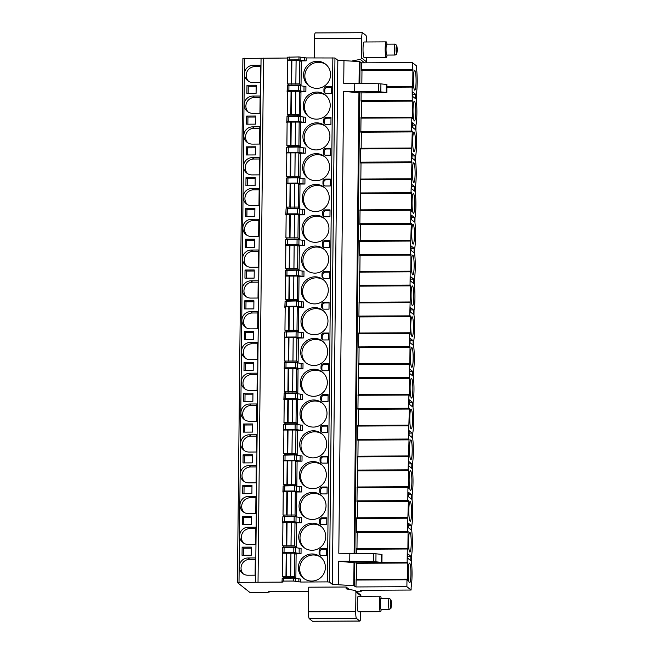 <?xml version="1.0" encoding="UTF-8"?>
<svg xmlns="http://www.w3.org/2000/svg" width="654" height="654" viewBox="0 0 654 654"><rect width="100%" height="100%" fill="white"/><g stroke="black" fill="none" stroke-linecap="round" stroke-linejoin="round"><path stroke-width="0.98" d="M287.613 60.062L287.646 57.2L298.984 56.931L306.227 57.928L334.954 57.985L337.832 60.274L359.267 61.582L361.449 62.849L412.38 62.596L416.598 65.94L416.565 68.744A17.969 2.493 89.7 0 1 416.296 94.552L416.246 99.531A17.969 2.493 89.7 0 1 415.977 125.339L415.919 130.326A17.969 2.493 89.7 0 1 415.65 156.134L415.601 161.121A17.969 2.493 89.7 0 1 415.331 186.93L415.274 191.916A17.969 2.493 89.7 0 1 415.004 217.725L414.955 222.712A17.969 2.493 89.7 0 1 414.685 248.52L414.636 253.499A17.969 2.493 89.7 0 1 414.366 279.307L414.309 284.294A17.969 2.493 89.7 0 1 414.039 310.102L413.99 315.089A17.969 2.493 89.7 0 1 413.72 340.897L413.663 345.884A17.969 2.493 89.7 0 1 413.393 371.693L413.344 376.679A17.969 2.493 89.7 0 1 413.075 402.488L413.017 407.467A17.969 2.493 89.7 0 1 412.748 433.275L412.699 438.262A17.969 2.493 89.7 0 1 412.429 464.07L412.372 469.057A17.969 2.493 89.7 0 1 412.102 494.865L412.053 499.852A17.969 2.493 89.7 0 1 411.783 525.661L411.734 530.647A17.969 2.493 89.7 0 1 411.456 556.456L411.407 561.434A17.969 2.493 89.7 0 1 411.137 587.243L411.104 590.047L406.894 586.703L355.964 586.957L353.781 585.69L332.346 584.382L329.469 582.093L327.368 581.896L300.734 582.035L293.491 581.038L283.738 581.087L282.136 581.275L283.027 582.003L281.956 582.125L239.004 582.346L237.418 582.559L249.795 592.385L267.592 592.295L269.195 592.107L268.655 591.674L308.672 591.469M287.613 58.018L242.896 58.427L237.418 582.501L242.896 58.427M411.104 590.047L360.174 590.3L361.319 591.208L361.327 590.3M366.698 41.979A6.197 0.858 89.7 0 0 365.897 35.332L362.635 32.741A6.197 0.858 89.7 0 0 362.537 32.7A6.197 0.858 89.7 0 0 361.711 38.21L361.507 57.879L366.485 61.836L366.534 57.47M386.293 57.372A7.742 1.079 89.7 0 1 385.181 48.772A7.742 1.079 -90.3 0 1 386.212 41.881L364.065 41.995A7.742 1.079 89.7 0 0 363.027 48.886A7.742 1.079 89.7 0 0 364.139 57.487L386.293 57.372A7.742 1.079 89.7 0 0 386.898 55.982L387.078 55.075M355.907 591.927A1.545 1.529 -51.5 0 0 355.343 590.726L360.321 594.682A1.545 1.529 128.5 0 1 360.894 595.884L355.907 591.927L355.702 611.588A6.197 0.858 89.7 0 0 356.495 618.431L309.252 618.668A6.197 0.858 -90.3 0 1 308.451 611.825L308.713 587.194L346.146 587.006L349.179 589.409M360.73 611.76L360.689 615.545A6.197 0.858 89.7 0 1 359.863 621.063A6.197 0.858 89.7 0 1 359.765 621.022L356.495 618.431M380.407 596.17A7.742 1.079 -90.3 0 0 379.377 603.062A7.742 1.079 89.7 0 0 380.489 611.662L358.335 611.768A7.742 1.079 -90.3 0 1 357.223 603.168A7.742 1.079 -90.3 0 1 358.261 596.276L380.407 596.17A7.742 1.079 -90.3 0 1 381.029 597.552L381.217 598.459M355.98 591.232L361.319 591.208M359.863 621.063L312.612 621.3A6.197 0.858 -90.3 0 1 312.514 621.259L359.765 621.022M309.252 618.668L312.514 621.259M346.146 587.006L346.121 588.853L354.672 590.423A1.545 1.529 -51.5 0 1 355.343 590.726M338.478 584.349L338.723 561.255L354.926 562.783M343.971 60.242L343.726 83.336L354.754 83.287L354.672 91.29L343.644 91.347L359.847 92.876M361.449 62.849L361.376 69.765L412.306 69.512L412.412 70.338L412.919 69.537L412.723 88.012L412.273 86.5L412.126 87.088L412.396 118.807L411.906 117.221L411.799 117.875L411.668 131.094L411.775 131.92L412.273 131.119L411.341 161.89L411.448 162.715L411.946 161.914L411.023 192.685L411.129 193.51L411.628 192.709L411.431 211.193L410.982 209.672L410.835 210.261L410.696 223.48L410.802 224.306L411.301 223.504L410.377 254.275L410.483 255.101L410.982 254.3L410.786 272.775L410.336 271.255L410.189 271.843L410.05 285.062L410.156 285.888L410.655 285.087L409.731 315.857L409.837 316.683L410.336 315.882L410.14 334.366L409.69 332.845L409.543 333.434L409.404 346.653L409.51 347.478L410.017 346.677L409.821 365.161L409.371 363.64L409.224 364.229L409.494 395.948L409.003 394.362L408.897 395.024L408.758 408.243L408.873 409.061L409.371 408.268L408.439 439.03L408.546 439.856L409.044 439.055L408.121 469.825L408.227 470.651L408.725 469.85L408.529 488.334L408.08 486.813L407.933 487.402L407.794 500.621L407.9 501.446L408.398 500.645L407.475 531.416L407.581 532.242L408.08 531.44L407.883 549.916L407.434 548.395L407.287 548.992L407.148 562.211L407.254 563.029L407.753 562.236L407.565 580.711L407.066 579.125L406.968 579.779L406.894 586.703M412.396 70.313L361.482 70.591L361.376 69.765M361.842 83.426L361.973 70.591M361.139 92.721L361.057 100.561L411.987 100.307M412.069 101.108L361.163 101.386L361.057 100.561M361.482 117.475L361.654 101.386M411.75 131.904L360.836 132.182L361.016 117.548M361.163 148.262L361.335 132.173M411.423 162.699L360.517 162.969L360.697 148.335M360.836 179.057L361.008 162.969M360.199 193.764L411.129 193.51L360.199 193.764L360.37 179.131M360.517 209.852L360.689 193.764M410.777 224.281L359.872 224.559L360.052 209.926M360.199 240.647L360.362 224.559M410.459 255.076L359.553 255.354L359.725 240.721M359.872 271.435L360.043 255.354M359.226 286.15L410.156 285.888L359.226 286.15L359.406 271.516M359.553 302.23L359.716 286.141M409.813 316.667L358.907 316.937L359.079 302.303M359.226 333.025L359.398 316.937M409.494 347.462L358.58 347.732L358.76 333.099M358.907 363.82L359.071 347.732M409.167 378.249L358.261 378.527L358.433 363.894M358.58 394.615L358.752 378.527M408.848 409.044L357.934 409.322L358.114 394.689M358.261 425.402L358.433 409.314M408.521 439.84L357.615 440.117L357.787 425.484M357.934 456.198L358.106 440.109M357.297 470.905L408.227 470.651L357.297 470.905L357.468 456.271M357.615 486.993L357.787 470.905M407.875 501.43L356.97 501.7L357.149 487.066M357.297 517.788L357.46 501.7M356.651 532.495L407.581 532.242L356.651 532.495L356.822 517.862M356.97 548.583L357.141 532.495M356.316 553.325L356.504 548.657M356.324 563.29L407.254 563.029L356.324 563.29L356.217 562.636M356.651 579.37L356.814 563.282M355.964 586.957L356.177 579.452M354.754 83.287L378.519 83.761A4.643 0.507 0.6 0 1 380.914 83.884L386.939 84.529L386.857 92.533L359.847 92.933M354.672 91.29L378.437 91.764A4.643 0.507 0.6 0 1 380.832 91.887L386.857 92.533M343.644 91.347L338.805 553.251L373.598 553.668A4.643 0.507 0.6 0 1 375.993 553.791L382.018 554.437L381.936 562.448L354.926 562.841M338.723 561.255L349.751 561.197L349.833 553.194M337.832 60.274L332.346 584.382M349.751 561.197L373.516 561.672A4.643 0.507 0.6 0 1 375.911 561.802L381.936 562.448M263.513 58.141L258.028 582.248M304.331 57.805L304.298 60.724L306.195 60.855L300.317 60.879M301.355 522.759L301.412 517.518L299.516 517.396L299.458 522.628L301.355 522.759L295.477 522.783M301.682 491.963L301.731 486.731L299.834 486.601L299.785 491.841L301.682 491.963L295.796 491.996M302.001 461.168L302.058 455.936L300.161 455.805L300.104 461.045L302.001 461.168L296.123 461.201M302.32 430.373L302.377 425.141L300.48 425.018L300.423 430.25L302.32 430.373L296.442 430.406M302.647 399.586L302.704 394.346L300.807 394.223L300.75 399.455L302.647 399.586L296.769 399.61M302.966 368.791L303.023 363.55L301.126 363.428L301.069 368.66L302.966 368.791L297.088 368.815M303.293 337.995L303.35 332.763L301.453 332.633L301.396 337.873L303.293 337.995L297.406 338.028M303.611 307.2L303.669 301.968L301.772 301.837L301.715 307.078L303.611 307.2L297.733 307.233M303.938 276.405L303.987 271.173L302.091 271.05L302.042 276.282L303.938 276.405L298.052 276.438M304.257 245.618L304.314 240.378L302.418 240.255L302.361 245.487L304.257 245.618L298.379 245.642M304.584 214.823L304.633 209.582L302.737 209.46L302.688 214.692L304.584 214.823L298.698 214.847M304.903 184.027L304.96 178.795L303.064 178.665L303.006 183.905L304.903 184.027L299.025 184.06M305.23 153.232L305.279 148L303.382 147.869L303.325 153.11L305.23 153.232L299.344 153.265M305.549 122.437L305.606 117.205L303.709 117.082L303.652 122.314L305.549 122.437L299.671 122.47M305.868 91.65L305.925 86.41L304.028 86.287L303.971 91.519L305.868 91.65L299.99 91.674M301.036 553.554L301.085 548.314L299.189 548.191L299.14 553.423L301.036 553.554L295.15 553.578M301.028 85.053L289.003 85.11L287.523 83.925L299.565 83.892L301.028 85.053L301.273 61.648L299.81 60.487L299.565 83.892M300.709 115.848L288.684 115.905L287.204 114.712L299.246 114.679L300.709 115.848L300.954 92.443L299.491 91.282L299.246 114.679M300.382 146.635L288.357 146.7L286.877 145.507L298.927 145.474L300.382 146.635L300.627 123.238L299.172 122.077L298.927 145.474M300.063 177.43L288.038 177.496L286.558 176.302L298.6 176.269L300.063 177.43L300.309 154.025L298.845 152.864L298.6 176.269M299.745 208.225L287.711 208.283L286.231 207.097L298.281 207.065L299.745 208.225L299.99 184.82L298.526 183.66L298.281 207.065M299.418 239.021L287.392 239.078L285.912 237.893L297.954 237.86L299.418 239.021L299.663 215.616L298.199 214.455L297.954 237.86M299.099 269.816L287.065 269.873L285.585 268.68L297.635 268.647L299.099 269.816L299.344 246.411L297.881 245.25L297.635 268.647M298.772 300.603L286.746 300.668L285.267 299.475L297.308 299.442L298.772 300.603L299.017 277.206L297.554 276.045L297.308 299.442M298.453 331.398L286.427 331.464L284.948 330.27L296.99 330.237L298.453 331.398L298.698 307.993L297.235 306.832L296.99 330.237M298.126 362.193L286.1 362.251L284.621 361.065L296.663 361.033L298.126 362.193L298.371 338.788L296.908 337.627L296.663 361.033M297.807 392.989L285.782 393.046L284.302 391.86L296.344 391.828L297.807 392.989L298.052 369.584L296.589 368.423L296.344 391.828M297.48 423.784L285.455 423.841L283.975 422.647L296.025 422.615L297.48 423.784L297.725 400.379L296.27 399.218L296.025 422.615M297.161 454.571L285.136 454.636L283.656 453.443L295.698 453.41L297.161 454.571L297.406 431.174L295.943 430.013L295.698 453.41M296.842 485.366L284.809 485.431L283.329 484.238L295.379 484.205L296.842 485.366L297.088 461.961L295.624 460.8L295.379 484.205M296.515 516.161L284.49 516.219L283.01 515.033L295.052 515L296.515 516.161L296.761 492.756L295.297 491.595L295.052 515M296.197 546.957L284.163 547.014L282.683 545.828L294.733 545.796L296.197 546.957L296.442 523.552L294.979 522.391L294.733 545.796M295.87 577.752L283.844 577.809L282.364 576.615L294.406 576.583L295.87 577.752L296.115 554.347L294.652 553.186L294.406 576.583M317.19 61.263A13.636 13.415 -51.5 0 0 308.574 85.486A13.636 13.415 -51.5 0 0 329.755 79.191A13.636 13.415 -51.5 0 0 317.19 61.263M316.871 92.05A13.636 13.415 -51.5 0 0 308.247 116.281A13.636 13.415 -51.5 0 0 329.436 109.986A13.636 13.415 -51.5 0 0 316.871 92.05M316.544 122.846A13.636 13.415 -51.5 0 0 307.928 147.068A13.636 13.415 -51.5 0 0 329.109 140.773A13.636 13.415 -51.5 0 0 316.544 122.846M316.225 153.641A13.636 13.415 -51.5 0 0 307.609 177.863A13.636 13.415 -51.5 0 0 328.79 171.569A13.636 13.415 -51.5 0 0 316.225 153.641M315.907 184.436A13.636 13.415 -51.5 0 0 307.282 208.659A13.636 13.415 -51.5 0 0 328.463 202.364A13.636 13.415 -51.5 0 0 315.907 184.436M315.58 215.231A13.636 13.415 -51.5 0 0 306.963 239.454A13.636 13.415 -51.5 0 0 328.144 233.159A13.636 13.415 -51.5 0 0 315.58 215.231M315.261 246.018A13.636 13.415 -51.5 0 0 306.636 270.249A13.636 13.415 -51.5 0 0 327.826 263.954A13.636 13.415 -51.5 0 0 315.261 246.018M314.934 276.814A13.636 13.415 -51.5 0 0 306.317 301.036A13.636 13.415 -51.5 0 0 327.499 294.741A13.636 13.415 -51.5 0 0 314.934 276.814M314.615 307.609A13.636 13.415 -51.5 0 0 305.99 331.831A13.636 13.415 -51.5 0 0 327.18 325.537A13.636 13.415 -51.5 0 0 314.615 307.609M314.288 338.404A13.636 13.415 -51.5 0 0 305.671 362.627A13.636 13.415 -51.5 0 0 326.853 356.332A13.636 13.415 -51.5 0 0 314.288 338.404M313.969 369.199A13.636 13.415 -51.5 0 0 305.344 393.422A13.636 13.415 -51.5 0 0 326.534 387.127A13.636 13.415 -51.5 0 0 313.969 369.199M313.642 399.986A13.636 13.415 -51.5 0 0 305.026 424.217A13.636 13.415 -51.5 0 0 326.207 417.922A13.636 13.415 -51.5 0 0 313.642 399.986M313.323 430.782A13.636 13.415 -51.5 0 0 304.707 455.004A13.636 13.415 -51.5 0 0 325.888 448.709A13.636 13.415 -51.5 0 0 313.323 430.782M313.004 461.577A13.636 13.415 -51.5 0 0 304.38 485.799A13.636 13.415 -51.5 0 0 325.561 479.505A13.636 13.415 -51.5 0 0 313.004 461.577M312.677 492.372A13.636 13.415 -51.5 0 0 304.061 516.595A13.636 13.415 -51.5 0 0 325.242 510.3A13.636 13.415 -51.5 0 0 312.677 492.372M312.359 523.167A13.636 13.415 -51.5 0 0 303.734 547.39A13.636 13.415 -51.5 0 0 324.924 541.095A13.636 13.415 -51.5 0 0 312.359 523.167M312.032 553.954A13.636 13.415 -51.5 0 0 303.415 578.185A13.636 13.415 -51.5 0 0 324.597 571.89A13.636 13.415 -51.5 0 0 312.032 553.954M323.918 91.159A2.477 2.436 -51.5 0 0 326.346 93.604L331.251 93.579L331.325 86.688L326.42 86.712A2.477 2.436 -51.5 0 0 323.934 89.181L323.918 91.159L324.776 91.838A2.477 2.436 -51.5 0 0 325.3 93.375M323.591 121.946A2.477 2.436 -51.5 0 0 326.019 124.399L330.932 124.374L331.006 117.475L326.093 117.499A2.477 2.436 -51.5 0 0 323.616 119.976L323.591 121.946L324.449 122.633A2.477 2.436 -51.5 0 0 324.973 124.17M323.272 152.742A2.477 2.436 -51.5 0 0 325.7 155.194L330.605 155.17L330.679 148.27L325.774 148.294A2.477 2.436 -51.5 0 0 323.289 150.772L323.272 152.742L324.131 153.428A2.477 2.436 -51.5 0 0 324.654 154.965M322.945 183.537A2.477 2.436 -51.5 0 0 325.373 185.989L330.286 185.965L330.36 179.065L325.447 179.09A2.477 2.436 -51.5 0 0 322.97 181.567L322.945 183.537L323.804 184.215A2.477 2.436 -51.5 0 0 324.327 185.752M322.626 214.332A2.477 2.436 -51.5 0 0 325.054 216.785L329.968 216.76L330.033 209.86L325.128 209.885A2.477 2.436 -51.5 0 0 322.643 212.362L322.626 214.332L323.485 215.011A2.477 2.436 -51.5 0 0 324.008 216.548M322.299 245.127A2.477 2.436 -51.5 0 0 324.736 247.572L329.641 247.547L329.714 240.656L324.801 240.68A2.477 2.436 -51.5 0 0 322.324 243.149L322.299 245.127L323.166 245.806A2.477 2.436 -51.5 0 0 323.689 247.343M321.981 275.914A2.477 2.436 -51.5 0 0 324.409 278.367L329.322 278.342L329.387 271.443L324.482 271.467A2.477 2.436 -51.5 0 0 322.005 273.944L321.981 275.914L322.839 276.601A2.477 2.436 -51.5 0 0 323.362 278.138M321.662 306.71A2.477 2.436 -51.5 0 0 324.09 309.162L328.995 309.138L329.068 302.238L324.163 302.262A2.477 2.436 -51.5 0 0 321.678 304.739L321.662 306.71L322.52 307.396A2.477 2.436 -51.5 0 0 323.043 308.933M321.335 337.505A2.477 2.436 -51.5 0 0 323.763 339.957L328.676 339.933L328.749 333.033L323.836 333.058A2.477 2.436 -51.5 0 0 321.359 335.535L321.335 337.505L322.193 338.183A2.477 2.436 -51.5 0 0 322.716 339.72M321.016 368.3A2.477 2.436 -51.5 0 0 323.444 370.753L328.349 370.728L328.422 363.828L323.517 363.853A2.477 2.436 -51.5 0 0 321.032 366.33L321.016 368.3L321.874 368.979A2.477 2.436 -51.5 0 0 322.397 370.516M320.689 399.095A2.477 2.436 -51.5 0 0 323.117 401.54L328.03 401.515L328.104 394.624L323.19 394.648A2.477 2.436 -51.5 0 0 320.713 397.117L320.689 399.095L321.547 399.774A2.477 2.436 -51.5 0 0 322.07 401.311M320.37 429.882A2.477 2.436 -51.5 0 0 322.798 432.335L327.703 432.31L327.777 425.411L322.872 425.435A2.477 2.436 -51.5 0 0 320.386 427.912L320.37 429.882L321.228 430.569A2.477 2.436 -51.5 0 0 321.752 432.106M320.043 460.678A2.477 2.436 -51.5 0 0 322.471 463.13L327.384 463.106L327.458 456.206L322.545 456.23A2.477 2.436 -51.5 0 0 320.068 458.707L320.043 460.678L320.901 461.364A2.477 2.436 -51.5 0 0 321.425 462.901M319.724 491.473A2.477 2.436 -51.5 0 0 322.152 493.925L327.057 493.901L327.131 487.001L322.226 487.026A2.477 2.436 -51.5 0 0 319.741 489.503L319.724 491.473L320.583 492.151A2.477 2.436 -51.5 0 0 321.106 493.688M319.397 522.268A2.477 2.436 -51.5 0 0 321.833 524.721L326.738 524.696L326.812 517.796L321.899 517.821A2.477 2.436 -51.5 0 0 319.422 520.298L319.397 522.268L320.264 522.947A2.477 2.436 -51.5 0 0 320.787 524.483M319.078 553.063A2.477 2.436 -51.5 0 0 321.506 555.508L326.42 555.483L326.485 548.592L321.58 548.616A2.477 2.436 -51.5 0 0 319.103 551.085L319.078 553.063L319.937 553.742A2.477 2.436 -51.5 0 0 320.46 555.279M287.098 91.74L287.319 86.508M286.771 122.535L286.992 117.295M286.452 153.33L286.673 148.09M286.125 184.126L286.354 178.885M285.806 214.913L286.027 209.681M285.479 245.708L285.708 240.468M285.16 276.503L285.381 271.263M284.833 307.298L285.062 302.058M284.515 338.093L284.735 332.853M284.188 368.881L284.416 363.649M283.869 399.676L284.089 394.436M283.55 430.471L283.771 425.231M283.223 461.266L283.452 456.026M282.904 492.061L283.125 486.821M282.577 522.848L282.806 517.616M281.956 582.125L282.16 579.199M282.258 553.644L282.479 548.404M304.298 60.724L298.952 59.857L289.199 59.906L287.596 60.094L287.989 60.421M282.152 581.242L282.168 578.349L293.523 578.111L300.766 579.109L300.734 582.035M303.971 91.519L298.633 90.653L288.872 90.702L287.269 90.89L287.67 91.217M304.028 86.287L298.682 85.421L287.327 85.649L287.294 90.857M303.652 122.314L298.306 121.448L288.553 121.497L286.951 121.677L287.343 122.012M303.709 117.082L298.363 116.208L287.008 116.445L286.967 121.652M303.325 153.11L297.987 152.243L288.226 152.292L286.624 152.472L287.024 152.807M303.382 147.869L298.036 147.003L286.681 147.24L286.648 152.447M303.006 183.905L297.66 183.03L287.907 183.079L286.305 183.267L286.705 183.594M303.064 178.665L297.717 177.798L286.362 178.035L286.321 183.243M302.688 214.692L297.341 213.825L287.58 213.874L285.986 214.062L286.378 214.389M302.737 209.46L297.398 208.593L286.035 208.83L286.002 214.03M302.361 245.487L297.014 244.621L287.261 244.67L285.659 244.858L286.06 245.185M302.418 240.255L297.071 239.389L285.716 239.617L285.675 244.825L285.716 239.617M302.042 276.282L296.695 275.416L286.934 275.465L285.34 275.645L285.733 275.98M302.091 271.05L296.752 270.176L285.389 270.413L285.357 275.62M301.715 307.078L296.376 306.211L286.615 306.26L285.013 306.44L285.414 306.775M301.772 301.837L296.425 300.971L285.07 301.208L285.03 306.415M301.396 337.873L296.049 336.998L286.297 337.047L284.694 337.235L285.087 337.562M301.453 332.633L296.107 331.766L284.743 332.003L284.711 337.211L284.743 332.003M301.069 368.66L295.731 367.793L285.97 367.842L284.367 368.03L284.768 368.357M301.126 363.428L295.78 362.561L284.425 362.798L284.392 367.998M300.75 399.455L295.404 398.588L285.651 398.638L284.049 398.826L284.441 399.153M300.807 394.223L295.461 393.356L284.106 393.585L284.065 398.793M300.423 430.25L295.085 429.384L285.324 429.433L283.722 429.613L284.122 429.948M300.48 425.018L295.134 424.144L283.779 424.381L283.746 429.588M300.104 461.045L294.758 460.179L285.005 460.228L283.403 460.408L283.803 460.743M300.161 455.805L294.815 454.939L283.46 455.176L283.419 460.383M299.785 491.841L294.439 490.966L284.678 491.015L283.076 491.203L283.476 491.53M299.834 486.601L294.496 485.734L283.133 485.971L283.1 491.179M299.458 522.628L294.112 521.761L284.359 521.81L282.757 521.998L283.157 522.325M299.516 517.396L294.169 516.529L282.814 516.766L282.773 521.966M299.14 553.423L293.793 552.556L284.032 552.605L282.438 552.793L282.83 553.12M299.189 548.191L293.85 547.324L282.487 547.553L282.454 552.761M261.06 58.157L255.575 582.224M260.439 65.236L253.163 65.277A8.674 8.535 -51.5 0 0 247.678 80.695A8.674 8.535 -51.5 0 0 252.984 82.518L260.259 82.486L260.439 65.236M260.12 96.032L252.845 96.073A8.674 8.535 -51.5 0 0 247.351 111.482A8.674 8.535 -51.5 0 0 252.657 113.314L259.94 113.281L260.12 96.032M259.802 126.827L252.518 126.86A8.674 8.535 -51.5 0 0 247.032 142.278A8.674 8.535 -51.5 0 0 252.338 144.109L259.613 144.068L259.802 126.827M259.474 157.622L252.199 157.655A8.674 8.535 -51.5 0 0 246.713 173.073A8.674 8.535 -51.5 0 0 252.019 174.904L259.295 174.863L259.474 157.622M259.156 188.417L251.872 188.45A8.674 8.535 -51.5 0 0 246.386 203.868A8.674 8.535 -51.5 0 0 251.692 205.691L258.976 205.658L259.156 188.417M258.829 219.204L251.553 219.245A8.674 8.535 -51.5 0 0 246.067 234.663A8.674 8.535 -51.5 0 0 251.373 236.486L258.649 236.454L258.829 219.204M258.51 250L251.226 250.041A8.674 8.535 -51.5 0 0 245.741 265.45A8.674 8.535 -51.5 0 0 251.046 267.282L258.33 267.249L258.51 250M258.183 280.795L250.907 280.828A8.674 8.535 -51.5 0 0 245.422 296.246A8.674 8.535 -51.5 0 0 250.727 298.077L258.003 298.036L258.183 280.795M257.864 311.59L250.58 311.623A8.674 8.535 -51.5 0 0 245.095 327.041A8.674 8.535 -51.5 0 0 250.4 328.872L257.684 328.831L257.864 311.59M257.537 342.385L250.261 342.418A8.674 8.535 -51.5 0 0 244.776 357.836A8.674 8.535 -51.5 0 0 250.081 359.659L257.357 359.626L257.537 342.385M257.218 373.172L249.934 373.213A8.674 8.535 -51.5 0 0 244.449 388.631A8.674 8.535 -51.5 0 0 249.754 390.454L257.038 390.422L257.218 373.172M256.899 403.968L249.615 404.008A8.674 8.535 -51.5 0 0 244.13 419.418A8.674 8.535 -51.5 0 0 249.436 421.25L256.711 421.217L256.899 403.968M256.572 434.763L249.297 434.796A8.674 8.535 -51.5 0 0 243.811 450.214A8.674 8.535 -51.5 0 0 249.117 452.045L256.393 452.004L256.572 434.763M256.254 465.558L248.97 465.591A8.674 8.535 -51.5 0 0 243.484 481.009A8.674 8.535 -51.5 0 0 248.79 482.84L256.074 482.799L256.254 465.558M255.927 496.353L248.651 496.386A8.674 8.535 -51.5 0 0 243.165 511.804A8.674 8.535 -51.5 0 0 248.471 513.627L255.747 513.594L255.927 496.353M255.608 527.14L248.324 527.181A8.674 8.535 -51.5 0 0 242.838 542.599A8.674 8.535 -51.5 0 0 248.144 544.422L255.428 544.39L255.608 527.14M255.281 557.936L248.005 557.976A8.674 8.535 -51.5 0 0 242.52 573.386A8.674 8.535 -51.5 0 0 247.825 575.218L255.101 575.185L255.281 557.936M246.975 85.257L246.885 93.391L256.09 93.342L256.172 85.216L246.975 85.257L248.258 86.287L248.185 93.383M246.648 116.052L246.566 124.186L255.771 124.137L255.853 116.011L246.648 116.052L247.94 117.074L247.866 124.178M246.329 146.848L246.239 154.973L255.444 154.933L255.534 146.798L246.329 146.848L247.613 147.869L247.539 154.973M246.002 177.643L245.92 185.769L255.125 185.728L255.207 177.594L246.002 177.643L247.294 178.665L247.22 185.761M245.683 208.438L245.593 216.564L254.798 216.515L254.888 208.389L245.683 208.438L246.967 209.46L246.893 216.556M245.356 239.225L245.275 247.359L254.48 247.31L254.561 239.184L245.356 239.225L246.648 240.255L246.574 247.351M245.037 270.02L244.948 278.154L254.153 278.105L254.243 269.979L245.037 270.02L246.329 271.042L246.247 278.146M244.71 300.815L244.629 308.941L253.834 308.901L253.916 300.766L244.71 300.815L246.002 301.837L245.929 308.941M244.392 331.611L244.31 339.737L253.507 339.696L253.597 331.562L244.392 331.611L245.683 332.633L245.61 339.728M244.073 362.406L243.983 370.532L253.188 370.483L253.27 362.357L244.073 362.406L245.356 363.428L245.283 370.524M243.746 393.193L243.664 401.327L252.869 401.278L252.951 393.152L243.746 393.193L245.037 394.223L244.964 401.319M243.427 423.988L243.337 432.122L252.542 432.073L252.632 423.947L243.427 423.988L244.71 425.01L244.637 432.114M243.1 454.783L243.018 462.909L252.223 462.869L252.305 454.734L243.1 454.783L244.392 455.805L244.318 462.909M242.781 485.579L242.691 493.705L251.896 493.664L251.986 485.53L242.781 485.579L244.065 486.601L243.991 493.696M242.454 516.374L242.372 524.5L251.577 524.451L251.659 516.325L242.454 516.374L243.746 517.396L243.672 524.492M242.135 547.161L242.045 555.295L251.25 555.246L251.34 547.12L242.135 547.161L243.427 548.191L243.345 555.287M260.431 66.61L254.88 66.643A8.674 8.535 -51.5 0 0 248.585 81.317M260.104 97.405L254.561 97.438A8.674 8.535 -51.5 0 0 248.258 112.112M259.785 128.2L254.234 128.225A8.674 8.535 -51.5 0 0 247.94 142.907M259.458 158.996L253.916 159.02A8.674 8.535 -51.5 0 0 247.613 173.702M259.139 189.791L253.588 189.815A8.674 8.535 -51.5 0 0 247.294 204.489M258.812 220.578L253.27 220.611A8.674 8.535 -51.5 0 0 246.967 235.285M258.493 251.373L252.943 251.406A8.674 8.535 -51.5 0 0 246.648 266.08M258.175 282.168L252.624 282.193A8.674 8.535 -51.5 0 0 246.321 296.875M257.848 312.964L252.305 312.988A8.674 8.535 -51.5 0 0 246.002 327.67M257.529 343.759L251.978 343.783A8.674 8.535 -51.5 0 0 245.683 358.457M257.202 374.546L251.659 374.579A8.674 8.535 -51.5 0 0 245.356 389.253M256.883 405.341L251.332 405.374A8.674 8.535 -51.5 0 0 245.037 420.048M256.556 436.136L251.013 436.161A8.674 8.535 -51.5 0 0 244.71 450.843M256.237 466.931L250.686 466.956A8.674 8.535 -51.5 0 0 244.392 481.638M255.91 497.727L250.368 497.751A8.674 8.535 -51.5 0 0 244.065 512.425M255.591 528.514L250.041 528.546A8.674 8.535 -51.5 0 0 243.746 543.221M255.273 559.309L249.722 559.342A8.674 8.535 -51.5 0 0 243.419 574.016M256.164 86.246L248.258 86.287M255.845 117.041L247.94 117.074M255.518 147.829L247.613 147.869M255.199 178.624L247.294 178.665M254.872 209.419L246.967 209.46M254.553 240.214L246.648 240.255M254.226 271.009L246.329 271.042M253.907 301.796L246.002 301.837M253.588 332.592L245.683 332.633M253.262 363.387L245.356 363.428M252.943 394.182L245.037 394.223M252.616 424.977L244.71 425.01M252.297 455.764L244.392 455.805M251.97 486.56L244.065 486.601M251.651 517.355L243.746 517.396M251.324 548.15L243.427 548.191M287.539 83.892L287.768 60.52L299.81 60.487M291.373 60.487L291.128 83.892M296.115 60.462L295.87 83.867M287.22 114.687L287.449 91.315L299.491 91.282M291.055 91.282L290.809 114.687M295.796 91.258L295.551 114.663M286.893 145.482L287.122 122.102L299.172 122.077M290.736 122.077L290.49 145.474M295.477 122.053L295.232 145.45M286.82 152.93L286.575 176.278L286.804 152.897L298.845 152.864M290.409 152.864L290.163 176.269M295.15 152.84L294.905 176.245M286.256 207.065L286.477 183.692L298.526 183.66M290.09 183.66L289.845 207.065M294.831 183.635L294.586 207.04M285.929 237.86L286.158 214.487L298.199 214.455M289.763 214.455L289.518 237.86M294.504 214.43L294.259 237.835M285.855 245.307L285.61 268.655L285.831 245.283L297.881 245.25M289.444 245.25L289.199 268.655M294.186 245.225L293.94 268.631M285.283 299.45L285.512 276.07L297.554 276.045M289.117 276.045L288.872 299.442M293.859 276.021L293.613 299.418M284.964 330.245L285.185 306.865L297.235 306.832M288.798 306.832L288.553 330.237M293.54 306.808L293.294 330.213M284.637 361.033L284.866 337.66L296.908 337.627M288.471 337.627L288.226 361.033M293.213 337.603L292.967 361.008M284.318 391.828L284.547 368.455L296.589 368.423M288.152 368.423L287.907 391.828M292.894 368.398L292.649 391.803M283.991 422.623L284.22 399.251L296.27 399.218M287.834 399.218L287.588 422.623M292.567 399.193L292.33 422.598M283.901 430.038L283.656 453.443L283.901 430.038L295.943 430.013M287.507 430.013L287.261 453.41M292.248 429.989L292.003 453.386M283.354 484.205L283.574 460.833L295.624 460.8M287.188 460.8L286.942 484.205M291.929 460.776L291.684 484.181M283.01 515.033L283.256 491.628L295.297 491.595M286.861 491.595L286.615 515M291.602 491.571L291.357 514.976M282.708 545.796L282.929 522.423L294.979 522.391M286.542 522.391L286.297 545.796M291.283 522.366L291.038 545.771M282.381 576.591L282.61 553.219L294.652 553.186M286.215 553.186L285.97 576.591M290.956 553.161L290.711 576.566M326.158 64.664A13.636 13.415 -51.5 0 0 305.778 71.057A13.636 13.415 -51.5 0 0 309.236 85.976M325.839 95.459A13.636 13.415 -51.5 0 0 305.459 101.852A13.636 13.415 -51.5 0 0 308.909 116.772M325.512 126.255A13.636 13.415 -51.5 0 0 305.132 132.648A13.636 13.415 -51.5 0 0 308.59 147.559M325.193 157.05A13.636 13.415 -51.5 0 0 304.813 163.443A13.636 13.415 -51.5 0 0 308.263 178.354M324.866 187.837A13.636 13.415 -51.5 0 0 304.486 194.238A13.636 13.415 -51.5 0 0 307.944 209.149M324.548 218.632A13.636 13.415 -51.5 0 0 304.167 225.025A13.636 13.415 -51.5 0 0 307.617 239.944M324.221 249.427A13.636 13.415 -51.5 0 0 303.848 255.82A13.636 13.415 -51.5 0 0 307.298 270.74M323.902 280.223A13.636 13.415 -51.5 0 0 303.521 286.615A13.636 13.415 -51.5 0 0 306.979 301.527M323.575 311.018A13.636 13.415 -51.5 0 0 303.203 317.411A13.636 13.415 -51.5 0 0 306.652 332.322M323.256 341.805A13.636 13.415 -51.5 0 0 302.876 348.206A13.636 13.415 -51.5 0 0 306.334 363.117M322.937 372.6A13.636 13.415 -51.5 0 0 302.557 378.993A13.636 13.415 -51.5 0 0 306.007 393.912M322.61 403.395A13.636 13.415 -51.5 0 0 302.23 409.788A13.636 13.415 -51.5 0 0 305.688 424.708M322.291 434.191A13.636 13.415 -51.5 0 0 301.911 440.583A13.636 13.415 -51.5 0 0 305.361 455.495M321.964 464.986A13.636 13.415 -51.5 0 0 301.584 471.379A13.636 13.415 -51.5 0 0 305.042 486.29M321.645 495.773A13.636 13.415 -51.5 0 0 301.265 502.174A13.636 13.415 -51.5 0 0 304.715 517.085M321.318 526.568A13.636 13.415 -51.5 0 0 300.946 532.961A13.636 13.415 -51.5 0 0 304.396 547.88M321 557.363A13.636 13.415 -51.5 0 0 300.619 563.756A13.636 13.415 -51.5 0 0 304.077 578.676M331.316 87.374L327.278 87.391A2.477 2.436 -51.5 0 0 324.793 89.868L324.776 91.838M330.998 118.161L326.951 118.186A2.477 2.436 -51.5 0 0 324.474 120.663L324.449 122.633M330.671 148.957L326.632 148.981A2.477 2.436 -51.5 0 0 324.147 151.458L324.131 153.428M330.352 179.752L326.305 179.768A2.477 2.436 -51.5 0 0 323.828 182.245L323.804 184.215M330.025 210.547L325.986 210.563A2.477 2.436 -51.5 0 0 323.509 213.041L323.485 215.011M329.706 241.342L325.667 241.359A2.477 2.436 -51.5 0 0 323.182 243.836L323.166 245.806M329.387 272.129L325.34 272.154A2.477 2.436 -51.5 0 0 322.863 274.631L322.839 276.601M329.06 302.925L325.022 302.949A2.477 2.436 -51.5 0 0 322.536 305.426L322.52 307.396M328.741 333.72L324.695 333.736A2.477 2.436 -51.5 0 0 322.218 336.213L322.193 338.183M328.414 364.515L324.376 364.531A2.477 2.436 -51.5 0 0 321.891 367.008L321.874 368.979M328.095 395.31L324.049 395.327A2.477 2.436 -51.5 0 0 321.572 397.804L321.547 399.774M327.768 426.097L323.73 426.122A2.477 2.436 -51.5 0 0 321.245 428.599L321.228 430.569M327.45 456.893L323.403 456.917A2.477 2.436 -51.5 0 0 320.926 459.394L320.901 461.364M327.123 487.688L323.084 487.704A2.477 2.436 -51.5 0 0 320.607 490.181L320.583 492.151M326.804 518.483L322.757 518.499A2.477 2.436 -51.5 0 0 320.28 520.976L320.264 522.947M326.485 549.278L322.438 549.295A2.477 2.436 -51.5 0 0 319.961 551.772L319.937 553.742M412.38 62.596L412.306 69.512M412.633 96.391L415.65 98.779L415.691 94.348L412.682 91.952L412.633 96.391M412.314 127.187L415.323 129.574L415.372 125.143L412.355 122.748L412.314 127.187M411.987 157.974L415.004 160.369L415.045 155.938L412.036 153.543L411.987 157.974M411.668 188.769L414.677 191.164L414.726 186.725L411.718 184.338L411.668 188.769M411.341 219.564L414.358 221.959L414.399 217.52L411.391 215.133L411.341 219.564M411.023 250.359L414.031 252.746L414.08 248.316L411.072 245.92L411.023 250.359M410.696 281.155L413.712 283.542L413.761 279.111L410.745 276.716L410.696 281.155M410.377 311.942L413.385 314.337L413.434 309.906L410.426 307.511L410.377 311.942M410.058 342.737L413.066 345.132L413.115 340.693L410.099 338.306L410.058 342.737M409.731 373.532L412.748 375.927L412.788 371.488L409.78 369.101L409.731 373.532M409.412 404.327L412.421 406.714L412.47 402.284L409.453 399.888L409.412 404.327M409.085 435.123L412.102 437.51L412.143 433.079L409.134 430.684L409.085 435.123M408.766 465.91L411.775 468.305L411.824 463.874L408.807 461.479L408.766 465.91M408.439 496.705L411.456 499.1L411.497 494.661L408.488 492.274L408.439 496.705M408.121 527.5L411.129 529.895L411.178 525.456L408.17 523.069L408.121 527.5M407.794 558.295L410.81 560.682L410.859 556.252L407.843 553.856L407.794 558.295M414.816 70.46A9.875 1.373 89.7 0 0 414.661 70.403A9.875 1.373 89.7 0 0 413.336 79.739A9.875 1.373 89.7 0 0 414.603 90.088A9.875 1.373 89.7 0 0 414.759 90.146A9.875 1.373 89.7 0 0 416.083 80.818A9.875 1.373 89.7 0 0 414.816 70.46M414.489 101.256A9.875 1.373 89.7 0 0 414.334 101.198A9.875 1.373 89.7 0 0 413.017 110.526A9.875 1.373 89.7 0 0 414.284 120.884A9.875 1.373 89.7 0 0 414.44 120.941A9.875 1.373 89.7 0 0 415.756 111.613A9.875 1.373 89.7 0 0 414.489 101.256M414.17 132.051A9.875 1.373 89.7 0 0 414.015 131.994A9.875 1.373 89.7 0 0 412.69 141.321A9.875 1.373 89.7 0 0 413.966 151.679A9.875 1.373 89.7 0 0 414.113 151.736A9.875 1.373 89.7 0 0 415.437 142.409A9.875 1.373 89.7 0 0 414.17 132.051M413.843 162.846A9.875 1.373 89.7 0 0 413.696 162.789A9.875 1.373 89.7 0 0 412.372 172.116A9.875 1.373 89.7 0 0 413.639 182.474A9.875 1.373 89.7 0 0 413.794 182.531A9.875 1.373 89.7 0 0 415.118 173.196A9.875 1.373 89.7 0 0 413.843 162.846M413.524 193.641A9.875 1.373 89.7 0 0 413.369 193.576A9.875 1.373 89.7 0 0 412.045 202.912A9.875 1.373 89.7 0 0 413.32 213.261A9.875 1.373 89.7 0 0 413.467 213.327A9.875 1.373 89.7 0 0 414.791 203.991A9.875 1.373 89.7 0 0 413.524 193.641M413.197 224.428A9.875 1.373 89.7 0 0 413.05 224.371A9.875 1.373 89.7 0 0 411.726 233.707A9.875 1.373 89.7 0 0 412.993 244.056A9.875 1.373 89.7 0 0 413.148 244.114A9.875 1.373 89.7 0 0 414.473 234.786A9.875 1.373 89.7 0 0 413.197 224.428M412.878 255.224A9.875 1.373 89.7 0 0 412.723 255.166A9.875 1.373 89.7 0 0 411.399 264.494A9.875 1.373 89.7 0 0 412.674 274.852A9.875 1.373 89.7 0 0 412.821 274.909A9.875 1.373 89.7 0 0 414.146 265.581A9.875 1.373 89.7 0 0 412.878 255.224M412.551 286.019A9.875 1.373 89.7 0 0 412.404 285.962A9.875 1.373 89.7 0 0 411.08 295.289A9.875 1.373 89.7 0 0 412.347 305.647A9.875 1.373 89.7 0 0 412.502 305.704A9.875 1.373 89.7 0 0 413.827 296.376A9.875 1.373 89.7 0 0 412.551 286.019M412.233 316.814A9.875 1.373 89.7 0 0 412.077 316.757A9.875 1.373 89.7 0 0 410.753 326.084A9.875 1.373 89.7 0 0 412.028 336.442A9.875 1.373 89.7 0 0 412.175 336.499A9.875 1.373 89.7 0 0 413.5 327.163A9.875 1.373 89.7 0 0 412.233 316.814M411.914 347.609A9.875 1.373 89.7 0 0 411.758 347.544A9.875 1.373 89.7 0 0 410.434 356.88A9.875 1.373 89.7 0 0 411.701 367.229A9.875 1.373 89.7 0 0 411.857 367.295A9.875 1.373 89.7 0 0 413.181 357.959A9.875 1.373 89.7 0 0 411.914 347.609M411.587 378.396A9.875 1.373 89.7 0 0 411.431 378.339A9.875 1.373 89.7 0 0 410.115 387.675A9.875 1.373 89.7 0 0 411.382 398.024A9.875 1.373 89.7 0 0 411.538 398.082A9.875 1.373 89.7 0 0 412.854 388.754A9.875 1.373 89.7 0 0 411.587 378.396M411.268 409.191A9.875 1.373 89.7 0 0 411.113 409.134A9.875 1.373 89.7 0 0 409.788 418.462A9.875 1.373 89.7 0 0 411.055 428.82A9.875 1.373 89.7 0 0 411.211 428.877A9.875 1.373 89.7 0 0 412.535 419.549A9.875 1.373 89.7 0 0 411.268 409.191M410.941 439.987A9.875 1.373 89.7 0 0 410.794 439.929A9.875 1.373 89.7 0 0 409.469 449.257A9.875 1.373 89.7 0 0 410.737 459.615A9.875 1.373 89.7 0 0 410.892 459.672A9.875 1.373 89.7 0 0 412.216 450.344A9.875 1.373 89.7 0 0 410.941 439.987M410.622 470.782A9.875 1.373 89.7 0 0 410.467 470.716A9.875 1.373 89.7 0 0 409.142 480.052A9.875 1.373 89.7 0 0 410.418 490.41A9.875 1.373 89.7 0 0 410.565 490.467A9.875 1.373 89.7 0 0 411.889 481.131A9.875 1.373 89.7 0 0 410.622 470.782M410.295 501.577A9.875 1.373 89.7 0 0 410.148 501.512A9.875 1.373 89.7 0 0 408.824 510.848A9.875 1.373 89.7 0 0 410.091 521.197A9.875 1.373 89.7 0 0 410.246 521.263A9.875 1.373 89.7 0 0 411.57 511.927A9.875 1.373 89.7 0 0 410.295 501.577M409.976 532.364A9.875 1.373 89.7 0 0 409.821 532.307A9.875 1.373 89.7 0 0 408.497 541.643A9.875 1.373 89.7 0 0 409.772 551.992A9.875 1.373 89.7 0 0 409.919 552.05A9.875 1.373 89.7 0 0 411.243 542.722A9.875 1.373 89.7 0 0 409.976 532.364M409.649 563.159A9.875 1.373 89.7 0 0 409.502 563.102A9.875 1.373 89.7 0 0 408.178 572.43A9.875 1.373 89.7 0 0 409.445 582.788A9.875 1.373 89.7 0 0 409.6 582.845A9.875 1.373 89.7 0 0 410.925 573.517A9.875 1.373 89.7 0 0 409.649 563.159M415.691 94.348L412.658 94.364M415.372 125.143L412.331 125.159M415.045 155.938L412.012 155.946M414.726 186.725L411.685 186.742M414.399 217.52L411.366 217.537M414.08 248.316L411.047 248.332M413.761 279.111L410.72 279.127M413.434 309.906L410.401 309.914M413.115 340.693L410.074 340.709M412.788 371.488L409.756 371.505M412.47 402.284L409.429 402.3M412.143 433.079L409.11 433.095M411.824 463.874L408.783 463.882M411.497 494.661L408.464 494.677M411.178 525.456L408.145 525.473M410.859 556.252L407.818 556.268M314.255 57.887L314.46 38.455A6.197 0.858 -90.3 0 1 315.285 32.937L362.537 32.7M352.13 60.961L360.24 59.391A1.545 1.529 -51.5 0 0 361.507 57.879M366.485 61.836A1.545 1.529 128.5 0 1 366.117 62.825M386.212 41.881A7.742 1.079 -90.3 0 1 386.833 43.262L387.021 44.17M395.114 55.034L386.841 55.075A5.453 0.76 89.7 0 1 386.056 49.025A5.453 0.76 -90.3 0 1 386.784 44.17L395.065 44.129A5.453 0.76 89.7 0 0 394.329 48.985A5.453 0.76 89.7 0 0 395.114 55.034C397.665 53.759 396.471 54.805 397.182 50.031L396.676 45.281L395.065 44.129M380.489 611.662A7.742 1.079 89.7 0 0 381.094 610.272L381.274 609.365M389.261 598.418L380.98 598.459A5.453 0.76 -90.3 0 0 380.252 603.307A5.453 0.76 89.7 0 0 381.037 609.365L389.31 609.324C391.86 608.04 390.667 609.087 391.378 604.312A3.908 0.54 89.7 0 0 390.855 599.98A3.908 0.54 89.7 0 0 390.274 603.429A3.908 0.54 89.7 0 0 390.781 607.738A3.908 0.54 89.7 0 0 391.362 604.288L390.871 599.571L389.261 598.418A5.453 0.76 89.7 0 0 388.525 603.266A5.453 0.76 89.7 0 0 389.31 609.324M355.702 611.588L308.451 611.825M354.795 562.742L354.55 585.837M359.716 92.827L354.893 553.292M360.043 61.729L359.814 83.385M359.267 61.582L359.038 83.369M354.027 562.595L353.781 585.69M358.94 92.688L354.116 553.276M373.516 561.672L373.598 553.668M375.911 561.802L375.993 553.791M381.315 562.301L381.405 554.298M334.954 57.985L329.469 582.093M332.853 57.797L327.368 581.896M287.449 58.018L287.417 60.945M306.227 57.928L306.195 60.855M298.87 578.986L298.837 581.913M300.881 57.061L300.848 59.988M300.578 85.543L300.529 90.775M300.26 116.338L300.202 121.57M299.933 147.134L299.884 152.366M299.614 177.921L299.557 183.161M299.295 208.716L299.238 213.956M298.968 239.511L298.911 244.743M298.649 270.306L298.592 275.538M298.322 301.102L298.273 306.334M298.003 331.889L297.946 337.129M297.676 362.684L297.627 367.924M297.357 393.479L297.3 398.711M297.03 424.274L296.981 429.506M296.712 455.07L296.654 460.302M296.393 485.857L296.336 491.097M296.066 516.652L296.009 521.892M295.42 578.242L295.387 581.169M295.747 547.447L295.69 552.679M298.984 56.931L298.952 59.857M298.682 85.421L298.633 90.653M298.363 116.208L298.306 121.448M298.036 147.003L297.987 152.243M297.717 177.798L297.66 183.03M297.398 208.593L297.341 213.825M297.071 239.389L297.014 244.621M296.752 270.176L296.695 275.416M296.425 300.971L296.376 306.211M296.107 331.766L296.049 336.998M295.78 362.561L295.731 367.793M295.461 393.356L295.404 398.588M295.134 424.144L295.085 429.384M294.815 454.939L294.758 460.179M294.496 485.734L294.439 490.966M294.169 516.529L294.112 521.761M293.523 578.111L293.491 581.038M293.85 547.324L293.793 552.556M289.223 56.98L289.199 59.906M288.929 85.47L288.872 90.702M288.602 116.257L288.553 121.497M288.283 147.052L288.226 152.292M287.964 177.847L287.907 183.079M287.637 208.642L287.58 213.874M287.319 239.438L287.261 244.67M286.992 270.225L286.934 275.465M286.673 301.02L286.615 306.26M286.346 331.815L286.297 337.047M286.027 362.61L285.97 367.842M285.7 393.406L285.651 398.638M285.381 424.193L285.324 429.433M285.054 454.988L285.005 460.228M284.735 485.783L284.678 491.015M284.416 516.578L284.359 521.81M283.771 578.161L283.738 581.087M284.089 547.373L284.032 552.605M244.49 58.239L239.004 582.346M269.178 591.674L269.17 592.083M253.163 65.277L254.88 66.643M252.845 96.073L254.561 97.438M252.518 126.86L254.234 128.225M252.199 157.655L253.916 159.02M251.872 188.45L253.588 189.815M251.553 219.245L253.27 220.611M251.226 250.041L252.943 251.406M250.907 280.828L252.624 282.193M250.58 311.623L252.305 312.988M250.261 342.418L251.978 343.783M249.934 373.213L251.659 374.579M249.615 404.008L251.332 405.374M249.297 434.796L251.013 436.161M248.97 465.591L250.686 466.956M248.651 496.386L250.368 497.751M248.324 527.181L250.041 528.546M248.005 557.976L249.722 559.342M291.872 60.667L291.627 84.072M296.09 60.65L295.845 84.055M291.553 91.462L291.308 114.867M295.763 91.446L295.518 114.842M291.226 122.257L290.981 145.662M295.445 122.233L295.199 145.638M290.907 153.052L290.662 176.457M295.118 153.028L294.872 176.433M290.589 183.848L290.343 207.244M294.799 183.823L294.553 207.228M290.262 214.635L290.016 238.04M294.472 214.618L294.226 238.023M289.943 245.43L289.697 268.835M294.153 245.413L293.908 268.81M289.616 276.225L289.37 299.63M293.826 276.201L293.581 299.606M289.297 307.02L289.052 330.425M293.507 306.996L293.262 330.401M288.97 337.816L288.725 361.212M293.188 337.791L292.943 361.196M288.651 368.603L288.406 392.008M292.861 368.586L292.616 391.991M288.324 399.398L288.079 422.803M292.542 399.381L292.297 422.778M288.005 430.193L287.76 453.598M292.215 430.169L291.97 453.574M287.686 460.988L287.441 484.393M291.897 460.964L291.651 484.369M283.272 491.661L283.027 515M287.359 491.783L287.114 515.18M291.57 491.759L291.324 515.164M287.041 522.571L286.795 545.976M291.251 522.554L291.005 545.959M286.714 553.366L286.468 576.771M290.924 553.349L290.678 576.746M323.934 89.181L324.793 89.868M326.42 86.712L327.278 87.391M323.616 119.976L324.474 120.663M326.093 117.499L326.951 118.186M323.289 150.772L324.147 151.458M325.774 148.294L326.632 148.981M322.97 181.567L323.828 182.245M325.447 179.09L326.305 179.768M322.643 212.362L323.509 213.041M325.128 209.885L325.986 210.563M322.324 243.149L323.182 243.836M324.801 240.68L325.667 241.359M322.005 273.944L322.863 274.631M324.482 271.467L325.34 272.154M321.678 304.739L322.536 305.426M324.163 302.262L325.022 302.949M321.359 335.535L322.218 336.213M323.836 333.058L324.695 333.736M321.032 366.33L321.891 367.008M323.517 363.853L324.376 364.531M320.713 397.117L321.572 397.804M323.19 394.648L324.049 395.327M320.386 427.912L321.245 428.599M322.872 425.435L323.73 426.122M320.068 458.707L320.926 459.394M322.545 456.23L323.403 456.917M319.741 489.503L320.607 490.181M322.226 487.026L323.084 487.704M319.422 520.298L320.28 520.976M321.899 517.821L322.757 518.499M319.103 551.085L319.961 551.772M321.58 548.616L322.438 549.295M378.519 83.761L378.437 91.764M380.914 83.884L380.832 91.887M386.326 84.391L386.236 92.394M386.915 87.211L412.126 87.088M360.73 131.356L411.668 131.094M360.869 118.137L411.799 117.875M360.411 162.143L411.341 161.89M360.55 148.932L411.48 148.671M360.092 192.938L411.023 192.685M360.223 179.719L411.162 179.466M359.765 223.733L410.696 223.48M359.904 210.514L410.835 210.261M359.447 254.529L410.377 254.275M359.586 241.31L410.516 241.056M359.12 285.324L410.05 285.062M359.259 272.105L410.189 271.843M358.801 316.111L409.731 315.857M358.94 302.9L409.87 302.638M358.474 346.906L409.404 346.653M358.613 333.687L409.543 333.434M358.155 377.701L409.085 377.448M358.294 364.482L409.224 364.229M357.828 408.497L408.758 408.243M357.967 395.278L408.897 395.024M357.509 439.292L408.439 439.03M357.648 426.073L408.578 425.811M357.182 470.079L408.121 469.825M357.321 456.868L408.26 456.606M356.863 500.874L407.794 500.621M357.002 487.655L407.933 487.402M356.544 531.669L407.475 531.416M356.683 518.45L407.614 518.197M381.936 562.334L407.148 562.211M356.356 549.246L407.287 548.992M356.038 580.041L406.968 579.779M314.46 38.455L361.711 38.21M360.24 59.391L364.564 62.833M396.079 49.148A3.908 0.54 89.7 0 0 396.586 53.456A3.908 0.54 89.7 0 0 397.166 50.006A3.908 0.54 89.7 0 0 396.667 45.698A3.908 0.54 89.7 0 0 396.079 49.148M287.629 57.168L287.596 60.094M287.327 85.649L287.269 90.89M287.008 116.445L286.951 121.677M286.681 147.24L286.624 152.472M286.362 178.035L286.305 183.267M286.035 208.83L285.986 214.062M285.389 270.413L285.34 275.645M285.07 301.208L285.013 306.44M284.425 362.798L284.367 368.03M284.106 393.585L284.049 398.826M283.779 424.381L283.722 429.613M283.46 455.176L283.403 460.408M283.133 485.971L283.076 491.203M282.814 516.766L282.757 521.998M282.168 578.349L282.136 581.275M282.487 547.553L282.438 552.793M261.052 58.132L255.559 582.24M269.195 591.674L269.195 592.107M287.523 83.925L287.768 60.52M287.204 114.712L287.449 91.315M286.877 145.507L287.122 122.102M286.231 207.097L286.477 183.692M285.912 237.893L286.158 214.487M285.267 299.475L285.512 276.07M284.948 330.27L285.185 306.865M284.621 361.065L284.866 337.66M284.302 391.86L284.547 368.455M283.975 422.647L284.22 399.251M283.329 484.238L283.574 460.833M282.683 545.828L282.929 522.423M282.364 576.615L282.61 553.219M361.163 101.386L412.094 101.133M356.136 579.379L407.066 579.125M356.455 548.583L407.385 548.33M356.782 517.788L407.712 517.535M356.97 501.7L407.9 501.446M357.1 486.993L408.031 486.739M357.427 456.206L408.358 455.944M357.615 440.117L408.546 439.856M357.746 425.411L408.676 425.157M357.934 409.322L408.873 409.061M358.065 394.615L409.003 394.362M358.261 378.527L409.191 378.274M358.392 363.82L409.322 363.567M358.58 347.732L409.51 347.478M358.711 333.025L409.641 332.772M358.907 316.937L409.837 316.683M359.038 302.238L409.968 301.976M359.357 271.443L410.287 271.189M359.553 255.354L410.483 255.101M359.684 240.647L410.614 240.394M359.872 224.559L410.802 224.306M360.002 209.852L410.933 209.599M360.329 179.057L411.26 178.804M360.517 162.969L411.448 162.715M360.648 148.27L411.579 148.008M360.836 132.182L411.775 131.92M360.967 117.475L411.906 117.221M386.915 86.549L412.224 86.426M361.482 70.591L412.412 70.338"/></g></svg>
